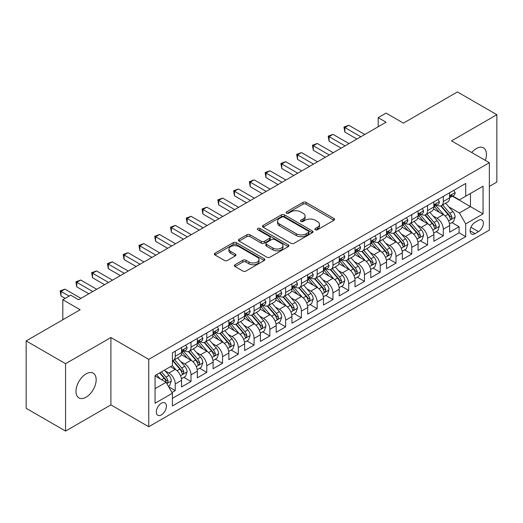 <?xml version="1.0" encoding="UTF-8"?>
<svg xmlns="http://www.w3.org/2000/svg" width="523" height="523" viewBox="0 0 523 523"><rect width="100%" height="100%" fill="white"/><g stroke="black" fill="none" stroke-linecap="round" stroke-linejoin="round"><path stroke-width="0.78" d="M315.317 229.754A1.53 0.883 0 0 0 317.481 229.754L333.929 220.255A2.19 1.262 0 0 0 334.57 219.366A2.19 1.262 0 0 0 333.929 218.47L306.066 202.388A2.19 1.262 0 0 0 302.974 202.388L286.526 211.88A1.53 0.883 0 0 0 286.081 212.508A1.53 0.883 0 0 0 286.526 213.129A1.53 0.883 0 0 0 288.696 213.129L290.821 211.9A7.002 4.047 0 0 1 300.725 211.9L303.052 213.24A7.002 4.047 0 0 1 305.099 216.104A7.002 4.047 0 0 1 303.052 218.96L300.921 220.19A1.53 0.883 0 0 0 300.47 220.817A1.53 0.883 0 0 0 300.921 221.445A1.53 0.883 0 0 0 303.092 221.445L305.216 220.216A7.002 4.047 0 0 1 315.121 220.216L317.441 221.556A7.002 4.047 0 0 1 319.494 224.413A7.002 4.047 0 0 1 317.441 227.276L315.317 228.499A1.53 0.883 0 0 0 314.866 229.126A1.53 0.883 0 0 0 315.317 229.754L315.317 228.499M86.073 397.199A14.271 8.237 120 0 0 95.395 384.621A14.271 8.237 120 0 0 93.205 373.18A14.271 8.237 120 0 0 86.073 373.893A14.271 8.237 120 0 0 76.75 386.464A14.271 8.237 120 0 0 78.934 397.905A14.271 8.237 120 0 0 86.073 397.199M485.318 160.384A14.271 8.237 120 0 0 483.487 147.859A14.271 8.237 120 0 0 476.348 148.565A14.271 8.237 120 0 0 471.72 152.539M161.365 414.902A7.139 4.119 120 0 0 166.033 408.613A7.139 4.119 120 0 0 164.935 402.9A7.139 4.119 120 0 0 161.365 403.253A7.139 4.119 120 0 0 156.704 409.542A7.139 4.119 120 0 0 157.802 415.255A7.139 4.119 120 0 0 161.365 414.902M235.023 264.762A2.19 1.262 0 0 0 234.382 265.651A2.19 1.262 0 0 0 235.023 266.547L242.842 271.058A2.19 1.262 0 0 0 245.934 271.058L264.2 260.513A2.19 1.262 0 0 0 264.841 259.624A2.19 1.262 0 0 0 264.2 258.728L236.337 242.646A2.19 1.262 0 0 0 233.245 242.646L214.979 253.191A2.19 1.262 0 0 0 214.338 254.08A2.19 1.262 0 0 0 214.979 254.976L224.419 260.428A2.19 1.262 0 0 0 227.518 260.428L235.33 255.91A2.19 1.262 0 0 0 235.971 255.021A2.19 1.262 0 0 0 235.33 254.126L230.65 251.426A5.858 3.38 0 0 1 228.937 249.033A5.858 3.38 0 0 1 232.552 245.908A5.858 3.38 0 0 1 238.933 246.64L257.27 257.231A5.858 3.38 0 0 1 258.99 259.624A5.858 3.38 0 0 1 255.374 262.749A5.858 3.38 0 0 1 248.994 262.01L245.934 260.245A2.19 1.262 0 0 0 242.842 260.245L235.023 264.762L235.023 266.547M489.358 186.391L496.85 182.069L496.85 114.694L457.429 91.937L403.423 123.121L386.072 113.105L378.188 117.655L386.072 122.205L78.581 299.738L70.697 295.188L62.812 299.738L62.812 319.769M65.571 363.694L65.571 431.063L110.909 404.887L110.909 337.518L65.571 363.694L26.15 340.931L80.156 309.753L62.812 299.738M110.909 337.518L148.754 359.366L489.358 162.718L489.358 230.094L148.754 426.742L148.754 359.366M496.85 114.694L451.512 140.87L489.358 162.718M290.978 243.267A2.19 1.262 0 0 0 294.07 243.267L312.336 232.722A2.19 1.262 0 0 0 312.976 231.833A2.19 1.262 0 0 0 312.336 230.937L284.473 214.848A2.19 1.262 0 0 0 281.381 214.848L263.115 225.393A2.19 1.262 0 0 0 262.474 226.289A2.19 1.262 0 0 0 263.115 227.185L290.978 243.267M258.388 230.081A1.53 0.883 0 0 1 259.944 230.303L259.944 228.479L288.271 244.836A2.19 1.262 0 0 1 288.912 245.725A2.19 1.262 0 0 1 288.271 246.621L270.005 257.166A2.19 1.262 0 0 1 266.907 257.166L239.05 241.077L239.05 239.292A2.19 1.262 0 0 0 238.403 240.188A2.19 1.262 0 0 0 239.05 241.077M239.05 239.292L246.863 234.781A2.19 1.262 0 0 1 249.961 234.781L261.258 241.306A2.19 1.262 0 0 0 264.357 241.306L269.541 238.311A2.19 1.262 0 0 0 270.182 237.416A2.19 1.262 0 0 0 269.541 236.52L257.774 229.728A1.53 0.883 0 0 1 257.329 229.107A1.53 0.883 0 0 1 258.27 228.29A1.53 0.883 0 0 1 259.944 228.479M65.571 431.063L26.15 408.306L26.15 340.931M171.975 392.485L175.244 390.596L168.7 386.817M164.98 370.742L168.936 373.023A8.917 5.152 60 0 1 175.244 383.947L181.553 380.306L181.553 386.955L191.013 381.489L183.841 377.351M180.749 361.635L184.704 363.923A8.917 5.152 60 0 1 191.013 374.847L197.321 371.206L197.321 377.848L206.781 372.389L199.609 368.244M196.517 352.528L200.472 354.816A8.917 5.152 60 0 1 206.781 365.74L213.09 362.099L213.09 368.748L222.55 363.282L215.378 359.144M212.286 343.428L216.241 345.71A8.917 5.152 60 0 1 222.55 356.64L228.858 352.999L228.858 359.641L238.318 354.182L231.146 350.037M228.054 334.321L232.009 336.609A8.917 5.152 60 0 1 238.318 347.534L244.627 343.892L244.627 350.541L254.086 345.075L246.915 340.931M243.823 325.221L247.784 327.503A8.917 5.152 60 0 1 254.086 338.427L260.395 334.785L260.395 341.434L269.855 335.969L262.683 331.83M259.591 316.114L263.553 318.402A8.917 5.152 60 0 1 269.855 329.327L276.164 325.685L276.164 332.327L285.623 326.868L278.452 322.724M275.36 307.008L279.321 309.296A8.917 5.152 60 0 1 285.623 320.22L291.932 316.578L291.932 323.227L301.398 317.762L294.22 313.623M291.128 297.907L295.09 300.195A8.917 5.152 60 0 1 301.398 311.12L307.701 307.478L307.701 314.12L317.167 308.662L309.989 304.517M306.896 288.801L310.858 291.089A8.917 5.152 60 0 1 317.167 302.013L323.469 298.372L323.469 305.02L332.935 299.555L325.757 295.41M322.665 279.7L326.627 281.982A8.917 5.152 60 0 1 332.935 292.906L339.237 289.265L339.237 295.913L348.704 290.448L341.526 286.31M338.433 270.594L342.395 272.882A8.917 5.152 60 0 1 348.704 283.806L355.012 280.165L355.012 286.807L364.472 281.348L357.294 277.203M354.202 261.493L358.163 263.775A8.917 5.152 60 0 1 364.472 274.699L370.781 271.058L370.781 277.706L380.241 272.241L373.062 268.103M369.97 252.387L373.932 254.675A8.917 5.152 60 0 1 380.241 265.599L386.549 261.958L386.549 268.6L396.009 263.141L388.831 258.996M385.739 243.28L389.7 245.568A8.917 5.152 60 0 1 396.009 256.492L402.318 252.851L402.318 259.5L411.778 254.034L404.599 249.889M401.514 234.18L405.469 236.461A8.917 5.152 60 0 1 411.778 247.392L418.086 243.744L418.086 250.393L427.546 244.934L420.368 240.789M417.282 225.073L421.237 227.361A8.917 5.152 60 0 1 427.546 238.285L433.855 234.644L433.855 241.286L443.314 235.827L443.314 229.179A8.917 5.152 -120 0 0 437.006 218.254L433.051 215.973M436.143 231.682L443.314 235.827M181.553 380.306A8.917 5.152 -120 0 0 175.244 369.382L170.511 366.649M197.321 371.206A8.917 5.152 -120 0 0 191.013 360.282L181.259 354.646M213.09 362.099A8.917 5.152 -120 0 0 206.781 351.175L197.027 345.546M228.858 352.999A8.917 5.152 -120 0 0 222.55 342.068L212.802 336.439M244.627 343.892A8.917 5.152 -120 0 0 238.318 332.968L228.571 327.339M260.395 334.785A8.917 5.152 -120 0 0 254.086 323.861L244.339 318.232M276.164 325.685A8.917 5.152 -120 0 0 269.855 314.761L260.108 309.126M291.932 316.578A8.917 5.152 -120 0 0 285.623 305.654L275.876 300.025M307.701 307.478A8.917 5.152 -120 0 0 301.398 296.548L291.644 290.919M323.469 298.372A8.917 5.152 -120 0 0 317.167 287.447L307.413 281.819M339.237 289.265A8.917 5.152 -120 0 0 332.935 278.341L323.181 272.712M355.012 280.165A8.917 5.152 -120 0 0 348.704 269.24L338.95 263.605M370.781 271.058A8.917 5.152 -120 0 0 364.472 260.134L354.718 254.505M386.549 261.958A8.917 5.152 -120 0 0 380.241 251.033L370.487 245.398M402.318 252.851A8.917 5.152 -120 0 0 396.009 241.927L386.255 236.298M418.086 243.744A8.917 5.152 -120 0 0 411.778 232.82L402.024 227.191M433.855 234.644A8.917 5.152 -120 0 0 427.546 223.72L417.792 218.091M478.48 220.353L475.008 222.353A6.91 3.994 120 0 0 470.491 228.446A6.91 3.994 120 0 0 471.556 233.984A6.91 3.994 120 0 0 475.008 233.644L478.48 231.637A6.91 3.994 120 0 0 482.997 225.55A6.91 3.994 120 0 0 481.938 220.006A6.91 3.994 120 0 0 478.48 220.353M155.063 388.687L166.098 382.313L172.407 393.237L172.407 405.979L465.705 236.644L465.705 223.903L459.397 212.979L448.819 206.866M172.407 393.237L155.063 403.253L155.063 375.573L172.407 365.557L172.407 352.816L465.705 183.475L465.705 196.223L483.049 186.208L483.049 213.887L465.705 223.903M184.626 350.763L184.704 350.809A8.917 5.152 60 0 0 189.163 351.253L195.471 347.612A8.917 5.152 -120 0 0 197.321 343.526L197.321 338.427M200.394 341.656L200.472 341.709A8.917 5.152 60 0 0 204.938 342.147L211.24 338.505A8.917 5.152 -120 0 0 213.09 334.426L213.09 329.327M216.162 332.556L216.241 332.602A8.917 5.152 60 0 0 220.706 333.046L227.008 329.405A8.917 5.152 -120 0 0 228.858 325.319L228.858 320.22M231.931 323.449L232.009 323.502A8.917 5.152 60 0 0 236.474 323.94L242.783 320.298A8.917 5.152 -120 0 0 244.627 316.212L244.627 311.12M247.699 314.349L247.784 314.395A8.917 5.152 60 0 0 252.243 314.839L258.552 311.192A8.917 5.152 -120 0 0 260.395 307.112L260.395 302.013M263.468 305.242L263.553 305.288A8.917 5.152 60 0 0 268.011 305.733L274.32 302.091A8.917 5.152 -120 0 0 276.164 298.005L276.164 292.906M279.236 296.136L279.321 296.188A8.917 5.152 60 0 0 283.78 296.626L290.088 292.985A8.917 5.152 -120 0 0 291.932 288.905L291.932 283.806M295.005 287.035L295.09 287.081A8.917 5.152 60 0 0 299.548 287.526L305.857 283.884A8.917 5.152 -120 0 0 307.701 279.798L307.701 274.699M310.773 277.929L310.858 277.981A8.917 5.152 60 0 0 315.317 278.419L321.625 274.778A8.917 5.152 -120 0 0 323.469 270.692L323.469 265.599M326.542 268.829L326.627 268.874A8.917 5.152 60 0 0 331.085 269.319L337.394 265.677A8.917 5.152 -120 0 0 339.237 261.592L339.237 256.492M342.31 259.722L342.395 259.768A8.917 5.152 60 0 0 346.854 260.212L353.162 256.571A8.917 5.152 -120 0 0 355.012 252.485L355.012 247.386M358.078 250.622L358.163 250.667A8.917 5.152 60 0 0 362.622 251.105L368.931 247.464A8.917 5.152 -120 0 0 370.781 243.385L370.781 238.285M373.847 241.515L373.932 241.561A8.917 5.152 60 0 0 378.39 242.005L384.699 238.364A8.917 5.152 -120 0 0 386.549 234.278L386.549 229.179M389.615 232.408L389.7 232.46A8.917 5.152 60 0 0 394.159 232.898L400.468 229.257A8.917 5.152 -120 0 0 402.318 225.178L402.318 220.078M405.384 223.308L405.469 223.354A8.917 5.152 60 0 0 409.927 223.798L416.236 220.157A8.917 5.152 -120 0 0 418.086 216.071L418.086 210.972M421.159 214.201L421.237 214.247A8.917 5.152 60 0 0 425.696 214.691L432.005 211.05A8.917 5.152 -120 0 0 433.855 206.964L433.855 201.865M172.407 398.336L459.083 232.82L459.083 226.721L449.623 232.186L449.623 225.537A8.917 5.152 -120 0 0 443.314 214.613L433.56 208.984M436.927 205.101L437.006 205.147A8.917 5.152 -120 0 0 441.464 205.585A8.917 5.152 -120 0 0 443.314 201.505L443.314 196.406M441.464 205.585L447.773 201.943A8.917 5.152 -120 0 0 449.623 197.864L449.623 192.765M175.244 351.175L175.244 356.274A8.917 5.152 60 0 1 173.394 360.354A8.917 5.152 60 0 1 172.407 360.72M173.394 360.354L179.703 356.712A8.917 5.152 -120 0 0 181.553 352.633L181.553 347.534M191.013 342.068L191.013 347.167A8.917 5.152 60 0 1 189.163 351.253M206.781 332.968L206.781 338.067A8.917 5.152 60 0 1 204.938 342.147M222.55 323.861L222.55 328.96A8.917 5.152 60 0 1 220.706 333.046M238.318 314.761L238.318 319.854A8.917 5.152 60 0 1 236.474 323.94M254.086 305.654L254.086 310.754A8.917 5.152 60 0 1 252.243 314.839M269.855 296.548L269.855 301.647A8.917 5.152 60 0 1 268.011 305.733M285.623 287.447L285.623 292.547A8.917 5.152 60 0 1 283.78 296.626M301.398 278.341L301.398 283.44A8.917 5.152 60 0 1 299.548 287.526M317.167 269.24L317.167 274.34A8.917 5.152 60 0 1 315.317 278.419M332.935 260.134L332.935 265.233A8.917 5.152 60 0 1 331.085 269.319M348.704 251.027L348.704 256.126A8.917 5.152 60 0 1 346.854 260.212M364.472 241.927L364.472 247.026A8.917 5.152 60 0 1 362.622 251.105M380.241 232.82L380.241 237.919A8.917 5.152 60 0 1 378.39 242.005M396.009 223.72L396.009 228.819A8.917 5.152 60 0 1 394.159 232.898M411.778 214.613L411.778 219.712A8.917 5.152 60 0 1 409.927 223.798M427.546 205.513L427.546 210.606A8.917 5.152 60 0 1 425.696 214.691M427.546 238.285L427.546 244.934M411.778 247.392L411.778 254.034M396.009 256.492L396.009 263.141M380.241 265.599L380.241 272.241M364.472 274.699L364.472 281.348M348.704 283.806L348.704 290.448M332.935 292.906L332.935 299.555M317.167 302.013L317.167 308.662M301.398 311.12L301.398 317.762M285.623 320.22L285.623 326.868M269.855 329.327L269.855 335.969M254.086 338.427L254.086 345.075M238.318 347.534L238.318 354.182M222.55 356.64L222.55 363.282M206.781 365.74L206.781 372.389M191.013 374.847L191.013 381.489M175.244 383.947L175.244 390.596M166.098 382.313L155.063 375.939M459.397 212.979L470.439 206.605L470.439 193.49L483.049 186.208M452.375 196.177L483.049 213.887M452.696 195.994L459.397 199.864L465.705 196.223M110.909 404.887L148.754 426.742M378.188 117.655L378.188 126.762M451.911 222.582L459.083 226.721M459.083 232.82L465.705 236.644M315.931 229.97L317.441 229.094A7.002 4.047 0 0 0 319.494 226.237L319.494 224.413M305.099 216.104L305.099 217.921A7.002 4.047 0 0 1 303.052 220.784L301.536 221.66M333.896 220.275L306.066 204.205A2.19 1.262 0 0 0 302.974 204.205L287.14 213.345M312.309 232.742L284.473 216.672A2.19 1.262 0 0 0 281.381 216.672L263.147 227.198M308.465 232.454A1.53 0.883 0 0 0 308.916 231.833A1.53 0.883 0 0 0 308.465 231.205L284.009 217.084A1.53 0.883 0 0 0 281.845 217.084L279.602 218.379A7.002 4.047 0 0 0 277.55 221.242A7.002 4.047 0 0 0 279.602 224.099L296.319 233.755A7.002 4.047 0 0 0 306.223 233.755L308.465 232.454L308.465 234.278A1.53 0.883 0 0 0 308.916 233.65L308.916 231.833M277.55 221.242L277.55 223.06A7.002 4.047 0 0 0 279.602 225.923L279.602 224.099M308.465 234.278L306.223 235.572A7.002 4.047 0 0 1 296.319 235.572L279.602 225.923M239.076 241.096L246.863 236.599L246.863 234.781M270.182 237.416L270.182 239.233A2.19 1.262 0 0 1 269.541 240.129L264.357 243.123A2.19 1.262 0 0 1 261.258 243.123L249.961 236.599A2.19 1.262 0 0 0 246.863 236.599M259.944 230.303L288.238 246.634M272.986 248.072A5.858 3.38 0 0 0 279.367 248.804A5.858 3.38 0 0 0 282.982 245.679A5.858 3.38 0 0 0 281.263 243.293L274.804 239.56A2.19 1.262 0 0 0 271.705 239.56L266.521 242.554A2.19 1.262 0 0 0 265.88 243.45A2.19 1.262 0 0 0 266.521 244.339L272.986 248.072L272.986 249.896A5.858 3.38 0 0 0 279.367 250.628A5.858 3.38 0 0 0 282.982 247.503L282.982 245.679M265.88 243.45L265.88 245.267A2.19 1.262 0 0 0 266.521 246.163L266.521 244.339M272.986 249.896L266.521 246.163M258.99 259.624L258.99 261.441A5.858 3.38 0 0 1 255.374 264.566A5.858 3.38 0 0 1 248.994 263.834L245.934 262.069A2.19 1.262 0 0 0 242.842 262.069L235.049 266.567M228.937 249.033L228.937 250.85A5.858 3.38 0 0 0 230.65 253.243L230.65 251.426M235.304 255.93L230.65 253.243M264.167 260.532L236.337 244.463A2.19 1.262 0 0 0 233.245 244.463L215.005 254.995M449.492 223.975L453.565 221.621L455.141 217.071A5.91 3.413 -120 0 0 452.84 211.521L445.635 203.179M444.19 215.188L435.96 205.657M439.503 212.416L434.724 206.879A14.16 8.178 -120 0 0 434.286 206.389M440.667 205.905L447.95 214.345A5.91 3.413 60 0 1 450.061 218.418L450.486 219.117L451.284 219.006L451.95 217.326A5.91 3.413 -120 0 0 449.845 213.253L442.641 204.911M441.092 205.768L448.924 214.835A3.014 1.739 60 0 1 449.682 216.012L451.95 217.326M453.801 190.352L455.141 192.673A5.91 3.413 60 0 1 453.918 195.288L450.924 197.014A5.91 3.413 -120 0 0 451.95 195.654L451.826 195.131M360.844 136.771L344.84 127.534L348.782 125.259L364.786 134.496M449.819 197.295L449.845 197.295A5.91 3.413 -120 0 0 450.924 197.014M451.186 195.216L451.95 195.654C451.578 194.765 450.95 195.131 450.061 196.746A5.91 3.413 60 0 1 449.623 197.589M356.902 139.053L344.84 132.084L344.84 127.534L343.971 127.03L348.782 125.259M344.84 132.084L343.971 127.03M433.724 233.081L437.797 230.728L439.372 226.178A5.91 3.413 -120 0 0 437.071 220.628L429.867 212.286M428.422 224.295L420.185 214.763M423.735 221.517L418.956 215.986A14.16 8.178 -120 0 0 418.518 215.496M424.892 215.012L432.181 223.452A5.91 3.413 60 0 1 434.286 227.518L434.718 228.224L435.515 228.106L436.182 226.426A5.91 3.413 -120 0 0 434.077 222.36L426.873 214.018M425.323 214.875L433.155 223.942A3.014 1.739 60 0 1 433.913 225.119L436.182 226.426M417.949 242.188L422.028 239.835L423.604 235.278A5.91 3.413 -120 0 0 421.303 229.734L414.098 221.392M412.654 233.402L404.416 223.864M407.966 230.623L403.187 225.093A14.16 8.178 -120 0 0 402.749 224.596M409.123 224.119L416.413 232.552A5.91 3.413 60 0 1 418.518 236.625L418.949 237.324L419.747 237.213L420.414 235.533A5.91 3.413 -120 0 0 418.308 231.46L411.104 223.118M409.555 223.981L417.387 233.042A3.014 1.739 60 0 1 418.145 234.219L420.414 235.533M402.18 251.288L406.26 248.935L407.835 244.385A5.91 3.413 -120 0 0 405.534 238.834L398.33 230.493M396.885 242.502L388.648 232.97M392.198 239.73L387.419 234.193A14.16 8.178 -120 0 0 386.981 233.703M393.355 233.219L400.644 241.659A5.91 3.413 60 0 1 402.749 245.732L403.181 246.431L403.978 246.32L404.645 244.633A5.91 3.413 -120 0 0 402.54 240.567L395.329 232.225M393.786 233.081L401.618 242.149A3.014 1.739 60 0 1 402.377 243.326L404.645 244.633M386.412 260.395L390.491 258.042L392.067 253.485A5.91 3.413 -120 0 0 389.766 247.941L382.561 239.599M381.117 251.609L372.879 242.071M376.429 248.83L371.65 243.3A14.16 8.178 -120 0 0 371.212 242.803M377.586 242.326L384.876 250.759A5.91 3.413 60 0 1 386.981 254.832L387.412 255.531L388.21 255.42L388.877 253.74A5.91 3.413 -120 0 0 386.765 249.667L379.561 241.325M378.018 242.188L385.85 251.256A3.014 1.739 60 0 1 386.608 252.432L388.877 253.74M438.032 199.453L439.372 201.78A5.91 3.413 60 0 1 438.15 204.388L435.156 206.121A5.91 3.413 -120 0 0 436.182 204.761L436.058 204.238M345.075 145.878L329.072 136.64L333.014 134.359L349.018 143.603M434.051 206.395L434.077 206.395A5.91 3.413 -120 0 0 435.156 206.121M435.417 204.316L436.182 204.761C435.809 203.872 435.182 204.232 434.286 205.853A5.91 3.413 60 0 1 433.855 206.696M341.133 148.153L329.072 141.19L329.072 136.64L328.202 136.137L333.014 134.359M329.072 141.19L328.202 136.137M422.264 208.559L423.604 210.88A5.91 3.413 60 0 1 422.381 213.495L419.381 215.228A5.91 3.413 -120 0 0 420.414 213.861L420.289 213.338M329.307 154.985L313.303 145.74L317.245 143.465L333.249 152.703M418.282 215.502L418.308 215.502A5.91 3.413 -120 0 0 419.381 215.228M419.649 213.423L420.414 213.861C420.041 212.972 419.413 213.338 418.518 214.96A5.91 3.413 60 0 1 418.086 215.796M325.365 157.26L313.303 150.291L313.303 145.74L312.434 145.244L317.245 143.465M313.303 150.291L312.434 145.244M406.495 217.666L407.835 219.987A5.91 3.413 60 0 1 406.613 222.602L403.612 224.328A5.91 3.413 -120 0 0 404.645 222.968L404.521 222.445M313.539 164.085L297.535 154.847L301.477 152.572L317.481 161.81M402.514 224.609L402.54 224.609A5.91 3.413 -120 0 0 403.612 224.328M403.88 222.53L404.645 222.968C404.272 222.079 403.638 222.445 402.749 224.06A5.91 3.413 60 0 1 402.318 224.903M309.596 166.36L297.535 159.397L297.535 154.847L296.665 154.344L301.477 152.572M297.535 159.397L296.665 154.344M390.727 226.766L392.067 229.087A5.91 3.413 60 0 1 390.844 231.702L387.844 233.435A5.91 3.413 -120 0 0 388.877 232.075L388.752 231.545M297.77 173.191L281.76 163.947L285.708 161.672L301.712 170.916M386.745 233.709L386.765 233.709A5.91 3.413 -120 0 0 387.844 233.435M388.112 231.63L388.877 232.075C388.504 231.179 387.87 231.545 386.981 233.166A5.91 3.413 60 0 1 386.549 234.003M293.828 175.466L281.76 168.504L281.76 163.947L280.897 163.451L285.708 161.672M281.76 168.504L280.897 163.451M370.644 269.495L374.723 267.142L376.299 262.592A5.91 3.413 -120 0 0 373.997 257.041L366.793 248.7M365.348 260.709L357.111 251.177M360.661 257.937L355.882 252.4A14.16 8.178 -120 0 0 355.444 251.909M361.818 251.426L369.107 259.866A5.91 3.413 60 0 1 371.212 263.938L371.644 264.638L372.441 264.527L373.108 262.847A5.91 3.413 -120 0 0 370.997 258.774L363.792 250.432M362.249 251.288L370.081 260.356A3.014 1.739 60 0 1 370.84 261.533L373.108 262.847M374.958 235.873L376.299 238.194A5.91 3.413 60 0 1 375.076 240.809L372.075 242.535A5.91 3.413 -120 0 0 373.108 241.175L372.984 240.652M282.002 182.292L265.991 173.054L269.933 170.779L285.944 180.017M370.977 242.816L370.997 242.816A5.91 3.413 -120 0 0 372.075 242.535M372.343 240.737L373.108 241.175C372.736 240.286 372.101 240.652 371.212 242.267A5.91 3.413 60 0 1 370.781 243.11M278.059 184.573L265.991 177.604L265.991 173.054L265.128 172.551L269.933 170.779M265.991 177.604L265.128 172.551M354.875 278.602L358.955 276.249L360.53 271.699A5.91 3.413 -120 0 0 358.229 266.148L351.025 257.806M349.58 269.816L341.342 260.284M344.892 267.037L340.113 261.507A14.16 8.178 -120 0 0 339.675 261.01M346.049 260.532L353.339 268.972A5.91 3.413 60 0 1 355.444 273.039L355.875 273.738L356.673 273.627L357.34 271.947A5.91 3.413 -120 0 0 355.228 267.881L348.024 259.539M346.481 260.395L354.306 269.463A3.014 1.739 60 0 1 355.071 270.639L357.34 271.947M359.19 244.973L360.53 247.294A5.91 3.413 60 0 1 359.308 249.909L356.307 251.641A5.91 3.413 -120 0 0 357.34 250.282L357.216 249.759M266.233 191.398L250.223 182.161L254.165 179.879L270.175 189.123M355.209 251.916L355.228 251.916A5.91 3.413 -120 0 0 356.307 251.641M356.575 249.837L357.34 250.282C356.967 249.393 356.333 249.752 355.444 251.373A5.91 3.413 60 0 1 355.012 252.217M262.291 193.673L250.223 186.711L250.223 182.161L249.36 181.658L254.165 179.879M250.223 186.711L249.36 181.658M339.107 287.702L343.18 285.355L344.762 280.799A5.91 3.413 -120 0 0 342.46 275.248L335.25 266.913M333.811 278.922L325.574 269.384M329.124 276.144L324.345 270.607A14.16 8.178 -120 0 0 323.907 270.116M330.281 269.639L337.57 278.073A5.91 3.413 60 0 1 339.675 282.145L340.107 282.845L340.904 282.734L341.571 281.054A5.91 3.413 -120 0 0 339.46 276.981L332.255 268.639M330.713 269.502L338.538 278.563A3.014 1.739 60 0 1 339.296 279.74L341.571 281.054M343.421 254.08L344.762 256.401A5.91 3.413 60 0 1 343.533 259.016L340.538 260.748A5.91 3.413 -120 0 0 341.571 259.382L341.447 258.859M250.465 200.505L234.454 191.261L238.396 188.986L254.407 198.224M339.44 261.023L339.46 261.023A5.91 3.413 -120 0 0 340.538 260.748M340.806 258.944L341.571 259.382C341.199 258.493 340.565 258.859 339.675 260.474A5.91 3.413 60 0 1 339.237 261.317M246.523 202.78L234.454 195.811L234.454 191.261L233.591 190.764L238.396 188.986M234.454 195.811L233.591 190.764M323.338 296.809L327.411 294.456L328.993 289.905A5.91 3.413 -120 0 0 326.692 284.355L319.481 276.013M318.043 288.023L309.806 278.491M313.355 285.244L308.577 279.713A14.16 8.178 -120 0 0 308.139 279.223M314.513 278.739L321.802 287.179A5.91 3.413 60 0 1 323.907 291.252L324.338 291.952L325.136 291.834L325.803 290.154A5.91 3.413 -120 0 0 323.691 286.088L316.487 277.746M314.944 278.602L322.769 287.67A3.014 1.739 60 0 1 323.528 288.846L325.803 290.154M327.653 263.187L328.993 265.507A5.91 3.413 60 0 1 327.764 268.122L324.77 269.848A5.91 3.413 -120 0 0 325.803 268.489L325.672 267.966M234.69 209.605L218.686 200.368L222.628 198.093L238.632 207.33M323.672 270.13L323.691 270.13A5.91 3.413 -120 0 0 324.77 269.848M325.038 268.051L325.803 268.489C325.43 267.599 324.796 267.966 323.907 269.58A5.91 3.413 60 0 1 323.469 270.424M230.748 211.88L218.686 204.918L218.686 200.368L217.823 199.864L222.628 198.093M218.686 204.918L217.823 199.864M307.57 305.916L311.643 303.562L313.218 299.006A5.91 3.413 -120 0 0 310.917 293.462L303.713 285.12M302.274 297.129L294.037 287.591M297.587 294.351L292.808 288.82A14.16 8.178 -120 0 0 292.37 288.323M298.744 287.846L306.033 296.28A5.91 3.413 60 0 1 308.139 300.352L308.57 301.052L309.368 300.941L310.028 299.261A5.91 3.413 -120 0 0 307.923 295.188L300.718 286.846M299.176 287.709L307.001 296.77A3.014 1.739 60 0 1 307.759 297.953L310.028 299.261M311.885 272.287L313.218 274.608A5.91 3.413 60 0 1 311.996 277.223L309.001 278.955A5.91 3.413 -120 0 0 310.028 277.595L309.904 277.066M218.921 218.712L202.917 209.468L206.86 207.193L222.863 216.437M307.903 279.23L307.923 279.23A5.91 3.413 -120 0 0 309.001 278.955M309.27 277.151L310.028 277.595C309.662 276.7 309.028 277.066 308.139 278.687A5.91 3.413 60 0 1 307.701 279.524M214.979 220.987L202.917 214.025L202.917 209.468L202.055 208.971L206.86 207.193M202.917 214.025L202.055 208.971M291.801 315.016L295.874 312.662L297.45 308.112A5.91 3.413 -120 0 0 295.149 302.562L287.944 294.22M286.499 306.23L278.269 296.698M281.819 303.458L277.04 297.92A14.16 8.178 -120 0 0 276.602 297.43M282.976 296.946L290.265 305.386A5.91 3.413 60 0 1 292.37 309.459L292.802 310.159L293.599 310.047L294.259 308.367A5.91 3.413 -120 0 0 292.154 304.294L284.95 295.953M283.401 296.809L291.233 305.877A3.014 1.739 60 0 1 291.991 307.053L294.259 308.367M296.11 281.394L297.45 283.714A5.91 3.413 60 0 1 296.227 286.329L293.233 288.055A5.91 3.413 -120 0 0 294.259 286.696L294.135 286.173M203.153 227.812L187.149 218.575L191.091 216.3L207.095 225.537M292.128 288.336L292.154 288.336A5.91 3.413 -120 0 0 293.233 288.055M293.501 286.258L294.259 286.696C293.893 285.806 293.259 286.173 292.37 287.787A5.91 3.413 60 0 1 291.932 288.631M199.211 230.094L187.149 223.125L187.149 218.575L186.28 218.071L191.091 216.3M187.149 223.125L186.28 218.071M276.033 324.123L280.106 321.769L281.681 317.219A5.91 3.413 -120 0 0 279.38 311.669L272.176 303.327M270.731 315.336L262.5 305.805M266.05 312.558L261.271 307.027A14.16 8.178 -120 0 0 260.827 306.53M267.207 306.053L274.497 314.493A5.91 3.413 60 0 1 276.602 318.559L277.033 319.259L277.831 319.148L278.491 317.468A5.91 3.413 -120 0 0 276.386 313.395L269.182 305.053M267.632 305.916L275.464 314.983A3.014 1.739 60 0 1 276.222 316.16L278.491 317.468M280.341 290.494L281.681 292.815A5.91 3.413 60 0 1 280.459 295.43L277.465 297.162A5.91 3.413 -120 0 0 278.491 295.802L278.367 295.279M187.384 236.919L171.381 227.675L175.323 225.4L191.326 234.644M276.36 297.437L276.386 297.437A5.91 3.413 -120 0 0 277.465 297.162M277.733 295.358L278.491 295.802C278.118 294.913 277.491 295.273 276.602 296.894A5.91 3.413 60 0 1 276.164 297.731M183.442 239.194L171.381 232.232L171.381 227.675L170.511 227.178L175.323 225.4M171.381 232.232L170.511 227.178M260.264 333.223L264.337 330.876L265.913 326.319A5.91 3.413 -120 0 0 263.612 320.769L256.407 312.427M254.963 324.437L246.732 314.905M250.282 321.665L245.503 316.127A14.16 8.178 -120 0 0 245.058 315.637M251.439 315.16L258.728 323.593A5.91 3.413 60 0 1 260.833 327.666L261.265 328.366L262.062 328.254L262.723 326.574A5.91 3.413 -120 0 0 260.617 322.501L253.413 314.16M251.864 315.016L259.696 324.083A3.014 1.739 60 0 1 260.454 325.26L262.723 326.574M264.573 299.601L265.913 301.921A5.91 3.413 60 0 1 264.69 304.536L261.696 306.269A5.91 3.413 -120 0 0 262.723 304.902L262.598 304.379M171.616 246.026L155.612 236.782L159.554 234.507L175.558 243.744M260.591 306.543L260.617 306.543A5.91 3.413 -120 0 0 261.696 306.269M261.964 304.464L262.723 304.902C262.35 304.013 261.722 304.379 260.833 305.994A5.91 3.413 60 0 1 260.395 306.838M167.674 248.301L155.612 241.332L155.612 236.782L154.743 236.278L159.554 234.507M155.612 241.332L154.743 236.278M244.496 342.33L248.569 339.976L250.144 335.426A5.91 3.413 -120 0 0 247.843 329.876L240.639 321.534M239.194 333.543L230.963 324.012M234.513 330.765L229.728 325.234A14.16 8.178 -120 0 0 229.29 324.744M235.67 324.26L242.953 332.7A5.91 3.413 60 0 1 245.065 336.766L245.496 337.472L246.294 337.355L246.954 335.674A5.91 3.413 -120 0 0 244.849 331.608L237.645 323.266M236.095 324.123L243.927 333.19A3.014 1.739 60 0 1 244.686 334.367L246.954 335.674M248.804 308.707L250.144 311.028A5.91 3.413 60 0 1 248.922 313.643L245.928 315.369A5.91 3.413 -120 0 0 246.954 314.009L246.83 313.486M155.847 255.126L139.844 245.888L143.786 243.613L159.79 252.851M244.823 315.65L244.849 315.644A5.91 3.413 -120 0 0 245.928 315.369M246.189 313.571L246.954 314.009C246.581 313.12 245.954 313.48 245.065 315.101A5.91 3.413 60 0 1 244.627 315.944M151.905 257.401L139.844 250.439L139.844 245.888L138.974 245.385L143.786 243.613M139.844 250.439L138.974 245.385M228.728 351.436L232.8 349.083L234.376 344.526A5.91 3.413 -120 0 0 232.075 338.982L224.87 330.641M223.426 342.65L215.195 333.112M218.738 339.872L213.959 334.341A14.16 8.178 -120 0 0 213.521 333.844M219.902 333.367L227.185 341.8A5.91 3.413 60 0 1 229.296 345.873L229.721 346.572L230.525 346.461L231.186 344.781A5.91 3.413 -120 0 0 229.081 340.708L221.876 332.367M220.327 333.229L228.159 342.29A3.014 1.739 60 0 1 228.917 343.474L231.186 344.781M233.036 317.807L234.376 320.128A5.91 3.413 60 0 1 233.153 322.743L230.159 324.476A5.91 3.413 -120 0 0 231.186 323.116L231.061 322.586M140.079 264.233L124.075 254.989L128.017 252.714L144.021 261.958M229.054 324.75L229.081 324.75A5.91 3.413 -120 0 0 230.159 324.476M230.421 322.671L231.186 323.116C230.813 322.22 230.185 322.586 229.296 324.208A5.91 3.413 60 0 1 228.858 325.045M136.137 266.508L124.075 259.545L124.075 254.989L123.206 254.492L128.017 252.714M124.075 259.545L123.206 254.492M212.959 360.537L217.032 358.183L218.607 353.633A5.91 3.413 -120 0 0 216.306 348.083L209.102 339.741M207.657 351.75L199.426 342.219M202.97 348.978L198.191 343.441A14.16 8.178 -120 0 0 197.753 342.951M204.133 342.467L211.416 350.907A5.91 3.413 60 0 1 213.528 354.98L213.953 355.679L214.757 355.568L215.417 353.888A5.91 3.413 -120 0 0 213.312 349.815L206.108 341.473M204.558 342.33L212.39 351.397A3.014 1.739 60 0 1 213.149 352.574L215.417 353.888M217.267 326.914L218.607 329.235A5.91 3.413 60 0 1 217.385 331.85L214.391 333.576A5.91 3.413 -120 0 0 215.417 332.216L215.293 331.693M124.311 273.333L108.307 264.095L112.249 261.82L128.253 271.058M213.286 333.857L213.312 333.857A5.91 3.413 -120 0 0 214.391 333.576M214.652 331.778L215.417 332.216C215.045 331.327 214.417 331.693 213.528 333.308A5.91 3.413 60 0 1 213.09 334.151M120.368 275.608L108.307 268.645L108.307 264.095L107.437 263.592L112.249 261.82M108.307 268.645L107.437 263.592M197.191 369.643L201.263 367.29L202.839 362.74A5.91 3.413 -120 0 0 200.538 357.189L193.333 348.848M191.889 360.857L183.658 351.319M187.201 358.078L182.422 352.548A14.16 8.178 -120 0 0 181.984 352.051M188.365 351.574L195.648 360.014A5.91 3.413 60 0 1 197.759 364.08L198.184 364.779L198.982 364.668L199.649 362.988A5.91 3.413 -120 0 0 197.544 358.915L190.339 350.573M188.79 351.436L196.622 360.504A3.014 1.739 60 0 1 197.38 361.681L199.649 362.988M201.499 336.014L202.839 338.335A5.91 3.413 60 0 1 201.617 340.95L198.622 342.683A5.91 3.413 -120 0 0 199.649 341.323L199.525 340.8M108.542 282.44L92.538 273.196L96.48 270.921L112.484 280.165M197.517 342.957L197.544 342.957A5.91 3.413 -120 0 0 198.622 342.683M198.884 340.878L199.649 341.323C199.276 340.434 198.648 340.793 197.759 342.415A5.91 3.413 60 0 1 197.321 343.251M104.6 284.715L92.538 277.752L92.538 273.196L91.669 272.699L96.48 270.921M92.538 277.752L91.669 272.699M181.422 378.744L185.495 376.397L187.071 371.84A5.91 3.413 -120 0 0 184.769 366.29L177.565 357.948M176.12 369.957L172.348 365.59M171.433 367.185L170.825 366.473M172.597 360.68L179.879 369.114A5.91 3.413 60 0 1 181.991 373.187L182.416 373.886L183.213 373.775L183.88 372.095A5.91 3.413 -120 0 0 181.775 368.022L174.571 359.68M173.021 360.537L180.853 369.604A3.014 1.739 60 0 1 181.612 370.781L183.88 372.095M185.73 345.121L187.071 347.442A5.91 3.413 60 0 1 185.848 350.057L182.854 351.789A5.91 3.413 -120 0 0 183.88 350.423L183.756 349.9M92.774 291.54L76.77 282.302L80.712 280.027L96.716 289.265M181.749 352.064L181.775 352.064A5.91 3.413 -120 0 0 182.854 351.789M183.115 349.985L183.88 350.423C183.508 349.534 182.88 349.9 181.991 351.515A5.91 3.413 60 0 1 181.553 352.358M88.832 293.821L76.77 286.852L76.77 282.302L75.9 281.799L80.712 280.027M76.77 286.852L75.9 281.799M168.386 386.268L169.727 385.497L171.302 380.947A5.91 3.413 -120 0 0 169.001 375.396L164.464 370.147M160.228 378.92L156.58 374.697M155.664 376.285L155.063 375.586M159.574 372.964L164.111 378.221A5.91 3.413 60 0 1 166.216 382.287L166.647 382.993L167.445 382.875L168.112 381.195A5.91 3.413 -120 0 0 166.007 377.129L161.47 371.873M159.94 372.755L165.085 378.711A3.014 1.739 60 0 1 165.843 379.888L168.112 381.195M69.121 296.096L61.001 291.409L64.944 289.127L80.947 298.372M65.179 298.372L61.001 295.959L61.001 291.409L60.132 290.906L64.944 289.127M61.001 295.959L60.132 290.906M168.936 373.023L175.244 369.382M184.704 363.923L191.013 360.282M200.472 354.816L206.781 351.175M216.241 345.71L222.55 342.068M232.009 336.609L238.318 332.968M247.784 327.503L254.086 323.861M263.553 318.402L269.855 314.761M279.321 309.296L285.623 305.654M295.09 300.195L301.398 296.548M310.858 291.089L317.167 287.447M326.627 281.982L332.935 278.341M342.395 272.882L348.704 269.24M358.163 263.775L364.472 260.134M373.932 254.675L380.241 251.033M389.7 245.568L396.009 241.927M405.469 236.461L411.778 232.82M421.237 227.361L427.546 223.72M437.006 218.254L443.314 214.613M443.314 201.505L449.623 197.864M175.244 356.274L181.553 352.633M191.013 347.167L197.321 343.526M206.781 338.067L213.09 334.426M222.55 328.96L228.858 325.319M238.318 319.854L244.627 316.212M254.086 310.754L260.395 307.112M269.855 301.647L276.164 298.005M285.623 292.547L291.932 288.905M301.398 283.44L307.701 279.798M317.167 274.34L323.469 270.692M332.935 265.233L339.237 261.592M348.704 256.126L355.012 252.485M364.472 247.026L370.781 243.385M380.241 237.919L386.549 234.278M396.009 228.819L402.318 225.178M411.778 219.712L418.086 216.071M427.546 210.606L433.855 206.964M443.314 229.179L449.623 225.537M470.916 227.276L478.48 231.637M470.125 230.82L475.008 233.644M317.441 229.094L317.441 227.276M300.921 221.445L300.921 220.19M303.052 220.784L303.052 218.96M286.526 213.129L286.526 211.88M302.974 204.205L302.974 202.388M306.066 204.205L306.066 202.388M333.929 220.255L333.929 218.47M263.115 227.185L263.115 225.393M281.381 216.672L281.381 214.848M284.473 216.672L284.473 214.848M312.336 232.722L312.336 230.937M296.319 235.572L296.319 233.755M306.223 235.572L306.223 233.755M249.961 236.599L249.961 234.781M261.258 243.123L261.258 241.306M264.357 243.123L264.357 241.306M269.541 240.129L269.541 238.311M288.271 246.621L288.271 244.836M242.842 262.069L242.842 260.245M245.934 262.069L245.934 260.245M248.994 263.834L248.994 262.01M235.33 255.91L235.33 254.126M214.979 254.976L214.979 253.191M233.245 244.463L233.245 242.646M236.337 244.463L236.337 242.646M264.2 260.513L264.2 258.728M448.59 220.948L455.102 217.189M449.845 213.253L452.84 211.521M445.132 215.973L447.95 214.345M455.102 192.608L449.623 195.765M432.822 230.048L439.333 226.289M434.077 222.36L437.071 220.628M429.363 225.08L432.181 223.452M417.053 239.155L423.565 235.396M418.308 231.46L421.303 229.734M413.595 234.18L416.413 232.552M401.285 248.262L407.796 244.496M402.54 240.567L405.534 238.834M397.826 243.287L400.644 241.659M385.51 257.362L392.028 253.603M386.765 249.667L389.766 247.941M382.058 252.387L384.876 250.759M439.333 201.708L433.855 204.872M423.565 210.815L418.086 213.979M407.796 219.915L402.318 223.079M392.028 229.022L386.549 232.186M369.741 266.469L376.259 262.709M370.997 258.774L373.997 257.041M366.29 261.493L369.107 259.866M376.259 238.122L370.781 241.286M353.973 275.569L360.491 271.81M355.228 267.881L358.229 266.148M350.521 270.6L353.339 268.972M360.491 247.229L355.012 250.393M338.204 284.675L344.722 280.916M339.46 276.981L342.46 275.248M334.753 279.7L337.57 278.073M344.722 256.335L339.237 259.5M322.436 293.782L328.954 290.017M323.691 286.088L326.692 284.355M318.984 288.807L321.802 287.179M328.954 265.436L323.469 268.6M306.668 302.882L313.185 299.123M307.923 295.188L310.917 293.462M303.216 297.907L306.033 296.28M313.185 274.542L307.701 277.706M290.899 311.989L297.41 308.224M292.154 304.294L295.149 302.562M287.447 307.014L290.265 305.386M297.41 283.643L291.932 286.807M275.131 321.089L281.642 317.33M276.386 313.395L279.38 311.669M271.672 316.114L274.497 314.493M281.642 292.749L276.164 295.913M259.362 330.196L265.874 326.437M260.617 322.501L263.612 320.769M255.904 325.221L258.728 323.593M265.874 301.856L260.395 305.02M243.594 339.296L250.105 335.537M244.849 331.608L247.843 329.876M240.135 334.328L242.953 332.7M250.105 310.956L244.627 314.12M227.825 348.403L234.337 344.644M229.081 340.708L232.075 338.982M224.367 343.428L227.185 341.8M234.337 320.063L228.858 323.227M212.057 357.51L218.568 353.744M213.312 349.815L216.306 348.083M208.599 352.535L211.416 350.907M218.568 329.163L213.09 332.327M196.288 366.61L202.8 362.851M197.544 358.915L200.538 357.189M192.83 361.635L195.648 360.014M202.8 338.27L197.321 341.434M180.52 375.717L187.031 371.958M181.775 368.022L184.769 366.29M177.062 370.742L179.879 369.114M187.031 347.377L181.553 350.541M166.85 383.607L171.263 381.058M166.007 377.129L169.001 375.396M161.561 379.691L164.111 378.221"/></g></svg>
